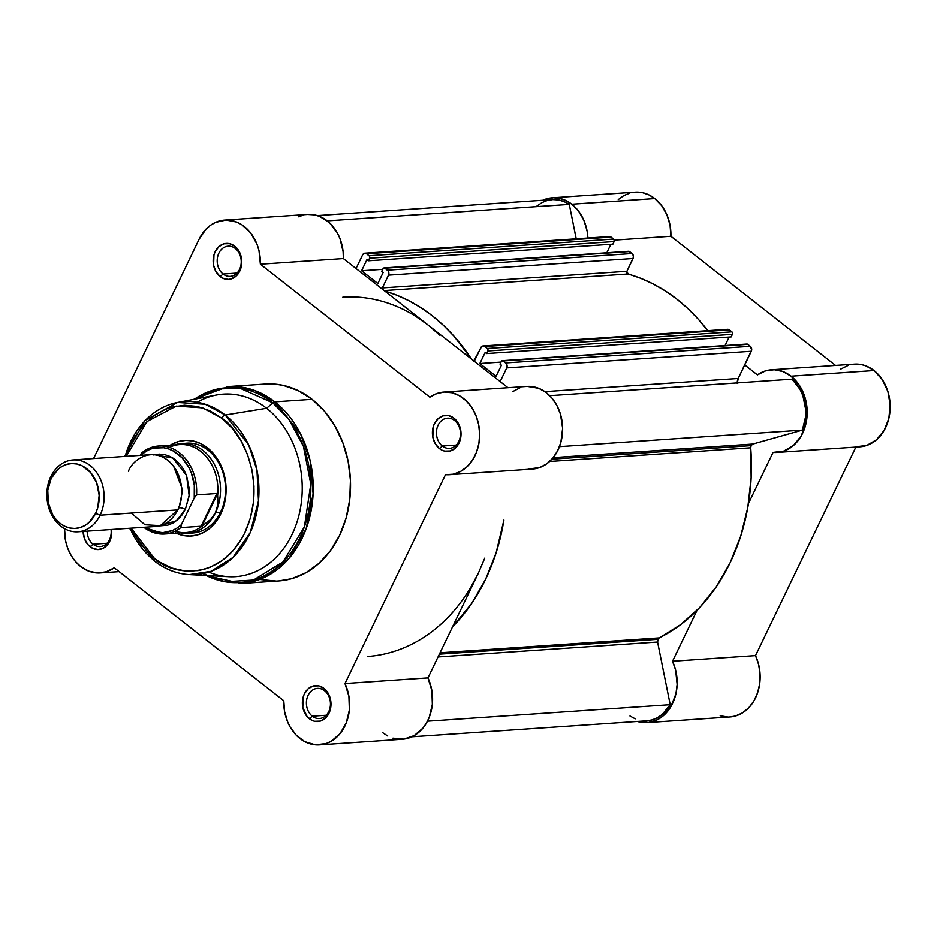 <?xml version="1.0" encoding="UTF-8"?>
<svg xmlns="http://www.w3.org/2000/svg" width="937" height="937" viewBox="0 0 937 937"><rect width="100%" height="100%" fill="white"/><g stroke="black" fill="none" stroke-linecap="round" stroke-linejoin="round"><path stroke-width="1.41" d="M552.209 197.812A41.415 32.889 86.1 0 0 542.757 200.26L553.252 197.754L559.705 198.375L565.971 200.553L571.816 204.219L654.799 198.574A41.415 32.889 -93.9 0 1 670.915 236.3L614.285 240.153L670.915 236.3L835.523 365.418L670.915 236.3L670.06 225.267L666.91 214.819L661.698 205.707L654.799 198.574A41.415 32.889 -93.9 0 0 635.181 192.167L552.209 197.812A41.415 32.889 86.1 0 1 571.816 204.219L654.799 198.574L648.954 194.908L642.677 192.729L636.223 192.108M856.043 446.738L866.784 445.415L876.493 439.781L884.118 430.423L888.85 418.37L890.15 404.913L887.901 391.525L882.326 379.637L874.045 370.537A41.415 32.889 -93.9 0 0 854.439 364.13L771.456 369.775A41.415 32.889 86.1 0 1 791.062 376.182L874.045 370.537L865.94 365.898L861.618 364.622L854.368 364.13M777.078 452.419A41.415 32.889 86.1 0 1 773.06 452.384L783.8 451.06L793.51 445.426L801.147 436.068L805.867 424.016L807.167 410.558L804.918 397.171L799.355 385.283L791.062 376.182A41.415 32.889 86.1 0 1 806.37 421.591A41.415 32.889 86.1 0 1 777.078 452.419L860.061 446.773A41.415 32.889 -93.9 0 0 889.354 415.946A41.415 32.889 -93.9 0 0 874.045 370.537L791.062 376.182L782.969 371.544L774.243 369.728L765.517 370.876L757.424 374.882L744.739 364.926L757.424 374.882A41.415 32.889 86.1 0 1 771.456 369.775M720.202 715.774L727.803 717.016M729.853 716.969L735.358 716.032L742.491 712.893L748.792 707.74L753.934 700.864L757.646 692.642L759.731 683.506L760.059 673.949L758.63 664.474L755.515 655.607L855.879 447.054L755.515 655.607L672.532 661.253L675.659 670.119L677.135 684.385L675.928 693.802L670.962 706.51L662.787 716.196L656.029 720.366L648.627 722.45L637.23 721.42M848.5 365.231L840.395 369.237M629.851 193.092L623.773 195.61L618.256 199.593M571.816 204.219L578.726 211.352L583.938 220.464L587.077 230.912L587.897 238.045A41.415 32.889 86.1 0 0 571.816 204.219M626.712 272.362L629.371 274.447L626.712 272.362M647.045 722.603L730.028 716.957A41.415 32.889 -93.9 0 0 755.515 655.607L672.532 661.253L697.116 610.186L672.532 661.253A41.415 32.889 86.1 0 1 647.045 722.603A41.415 32.889 86.1 0 1 637.347 721.467M773.06 452.384L748.476 503.45L773.06 452.384M657.879 639.303A3.607 2.858 -93.9 0 0 657.575 642.021L438.047 656.954L657.575 642.021L658.453 638.46L680.449 624.768L699.658 607.551L716.383 586.656L730.192 562.61L740.745 536.023L747.785 507.538L751.134 477.882L750.713 447.781L549.621 461.461L750.713 447.781L751.099 445.614A3.607 2.858 -93.9 0 0 750.713 447.781A190.89 151.595 -93.9 0 1 659.226 637.886A3.607 2.858 -93.9 0 0 657.879 639.303L439.383 654.167L657.879 639.303M551.905 459.165L751.099 445.614L752.856 444.033L802.365 430.106L805.586 416.66L805.691 409.563L802.904 395.73L800.093 389.452L792.081 379.169L549.691 395.66L792.081 379.169A39.623 31.46 -93.9 0 1 802.365 430.106L559.459 446.633L802.365 430.106L752.856 444.033A3.607 2.858 -93.9 0 0 751.099 445.614L551.905 459.165M737.22 383.502L738.215 378.478L751.31 351.27L506.741 367.901L500.159 381.57L506.741 367.901L506.566 363.907L503.216 360.956L501.623 361.003L500.007 364.095L501.424 365.196L496.095 376.287L479.826 363.533L485.167 352.453L486.584 353.565L487.826 350.977L487.732 348.986L484.792 346.514L481.618 346.608L473.595 361.225M471.416 359.012L453.93 336.114L443.541 325.455L432.496 315.945L420.854 307.652L408.708 300.636L396.164 294.968L384.802 291.091A190.89 151.595 86.1 0 1 471.416 359.012M382.273 289.592L382.343 287.94L388.492 275.162L388.316 271.168L384.966 268.216L383.374 268.263L381.757 271.343L383.174 272.456L377.845 283.536L361.588 270.781L366.917 259.701L368.335 260.814L369.576 258.237L369.494 256.234L366.554 253.775L364.376 253.295L362.631 254.876L356.048 268.532L362.631 254.876A3.607 2.858 86.1 0 1 364.844 253.213A3.607 2.858 86.1 0 1 366.554 253.775L369.073 255.754L613.641 239.111L610.069 236.628L607.937 237.225M452.548 626.818L471.803 603.287L485.624 579.253L496.177 552.654L503.907 520.082A190.89 151.595 86.1 0 1 452.548 626.818M342.837 297.181A180.08 143.01 86.1 0 1 428.104 325.057L507.971 387.695L428.104 325.057L415.677 316.308L428.104 325.057L439.828 335.247L428.104 325.057L343.364 258.589L343.118 251.76L339.979 238.607L337.179 232.657L329.484 222.772L319.74 216.447L314.422 214.866L307.547 214.444M484.792 558.112L478.233 573.456L470.479 587.862L478.233 573.456A180.08 143.01 86.1 0 1 367.281 656.509A180.08 143.01 86.1 0 0 478.233 573.456L427.963 677.884L478.233 573.456L484.792 558.112M737.22 382.905A9.007 7.156 -93.9 0 1 738.215 378.478L544.877 391.631L738.215 378.478L751.685 349.958L750.303 346.303L747.257 344.066L746.192 344.371M725.062 345.53L729.138 337.062L725.062 345.53M502.361 360.675A1.804 1.429 86.1 0 1 503.216 360.956L747.785 344.324L750.303 346.303L505.734 362.935L503.216 360.956L747.785 344.324A1.804 1.429 -93.9 0 0 746.93 344.043L502.361 360.675A1.804 1.429 86.1 0 0 501.248 361.506L500.007 364.095L501.424 365.196L496.095 376.287L479.826 363.533L500.967 362.092L479.826 363.533L485.167 352.453L486.584 353.565L731.153 336.922L732.582 333.689L732.312 332.342L728.318 329.367L726.187 329.965M708.138 331.194L698.498 319.47L688.121 308.812L677.064 299.313L665.422 291.02L653.276 284.005L640.732 278.324L627.263 273.651L626.912 271.308L633.435 257.218L632.897 254.524L628.446 251.339M606.813 252.791L610.889 244.311L606.813 252.791M384.111 267.935A1.804 1.429 86.1 0 1 384.966 268.216L629.535 251.573L632.065 253.552L387.485 270.196L384.966 268.216L629.535 251.573A1.804 1.429 -93.9 0 0 628.68 251.303L384.111 267.935A1.804 1.429 86.1 0 0 382.999 268.767L381.757 271.343L383.174 272.456L377.845 283.536L361.588 270.781L366.917 259.701L368.335 260.814L612.903 244.182L614.332 240.95L613.641 239.111L611.123 237.131L366.554 253.775L611.123 237.131A3.607 2.858 -93.9 0 0 609.413 236.581L364.844 253.213M317.327 215.592L552.326 199.604A39.623 31.46 -93.9 0 1 569.274 204.407L327.271 220.874L569.274 204.407L576.22 238.83L569.274 204.407L564.015 201.572L558.464 199.944L552.807 199.581L547.22 200.483L541.891 202.65L536.971 205.988M629.98 715.997L635.239 718.843M646.436 720.834L652.035 719.921L657.364 717.765L662.283 714.427L670.213 704.683L657.575 642.021L670.213 704.683L427.459 721.197L670.213 704.683A39.623 31.46 -93.9 0 1 646.917 720.811L411.929 736.798M484.792 346.514L729.361 329.883L731.891 331.862L487.322 348.494L484.792 346.514L729.361 329.883A3.607 2.858 -93.9 0 0 727.662 329.32L483.094 345.952A3.607 2.858 86.1 0 1 484.792 346.514M731.153 336.922L486.584 353.565L487.826 350.977L732.394 334.345L731.153 336.922M361.588 270.781L382.718 269.352L361.588 270.781M612.903 244.182L368.335 260.814L369.576 258.237L614.145 241.594L612.903 244.182M553.228 457.607L752.856 444.033L553.228 457.607M382.144 289.006A1.804 1.429 86.1 0 1 382.343 287.94L626.912 271.308A1.804 1.429 -93.9 0 0 627.884 274.026L384.182 290.599L627.884 274.026A190.89 151.595 -93.9 0 1 707.751 330.679M474.063 361.096A1.804 1.429 86.1 0 0 474.719 360.394L473.267 360.464L474.731 360.37L480.868 347.615A3.607 2.858 86.1 0 1 483.094 345.952M626.912 271.308L382.343 287.94L388.492 275.162L633.061 258.53L626.912 271.308M388.492 275.162L633.061 258.53A3.607 2.858 -93.9 0 0 632.065 253.552L387.485 270.196A3.607 2.858 86.1 0 1 388.492 275.162M750.303 346.303L505.734 362.935A3.607 2.858 86.1 0 1 506.741 367.901L751.31 351.27A3.607 2.858 -93.9 0 0 750.303 346.303M613.641 239.111L369.073 255.754A1.804 1.429 86.1 0 1 369.576 258.237L614.145 241.594A1.804 1.429 -93.9 0 0 613.641 239.111M731.891 331.862L487.322 348.494A1.804 1.429 86.1 0 1 487.826 350.977L732.394 334.345A1.804 1.429 -93.9 0 0 731.891 331.862M440.039 652.796L659.226 637.886L440.039 652.796M324.565 690.698A15.133 12.017 -93.9 0 0 308.086 695.336A15.133 12.017 -93.9 0 0 312.29 716.196L309.374 718.749A18.014 14.301 86.1 0 1 304.361 693.907A18.014 14.301 86.1 0 1 323.991 688.39L324.565 690.698A15.133 12.017 86.1 0 1 330.152 707.283A15.133 12.017 86.1 0 1 319.458 718.538A15.133 12.017 86.1 0 1 312.29 716.196A15.133 12.017 86.1 0 1 306.704 699.611A15.133 12.017 86.1 0 1 317.409 688.355A15.133 12.017 86.1 0 1 324.565 690.698L323.991 688.39L318.721 685.849L313.134 686.001L308.097 688.836L304.361 693.907L303.178 697.046L302.803 707.47L307.113 716.571L311.916 720.342L314.645 721.291L320.231 721.127L325.268 718.304L329.004 713.221L330.984 703.16L328.149 693.239L323.991 688.39A18.014 14.301 86.1 0 1 329.004 713.221A18.014 14.301 86.1 0 1 309.374 718.749L312.29 716.196L326.24 715.247L312.29 716.196A15.133 12.017 -93.9 0 0 328.782 711.558A15.133 12.017 -93.9 0 0 324.565 690.698M454.597 420.502A15.133 12.017 -93.9 0 0 438.118 425.14A15.133 12.017 -93.9 0 0 442.323 446.012L439.406 448.554A18.014 14.301 86.1 0 1 434.393 423.711A18.014 14.301 86.1 0 1 454.023 418.195L454.597 420.502A15.133 12.017 86.1 0 1 460.184 437.087A15.133 12.017 86.1 0 1 449.491 448.343A15.133 12.017 86.1 0 1 442.323 446.012A15.133 12.017 86.1 0 1 436.736 429.427A15.133 12.017 86.1 0 1 447.441 418.16A15.133 12.017 86.1 0 1 454.597 420.502L454.023 418.195L448.753 415.653L443.178 415.805L438.129 418.64L434.393 423.711L433.21 426.862L432.835 437.274L435.248 443.705L439.406 448.554L441.959 450.147L444.677 451.095L450.264 450.943L455.3 448.109L459.036 443.037L461.016 432.976L458.181 423.044L454.023 418.195A18.014 14.301 86.1 0 1 459.036 443.037A18.014 14.301 86.1 0 1 439.406 448.554L442.323 446.012L456.272 445.063L442.323 446.012A15.133 12.017 -93.9 0 0 458.814 441.374A15.133 12.017 -93.9 0 0 454.597 420.502M87.153 531.162A15.133 12.017 -93.9 0 0 93.044 544.233L90.128 546.775A18.014 14.301 86.1 0 1 83.124 531.443L84.517 538.857L87.867 544.608L92.669 548.368L98.209 549.586L103.62 548.063L108.095 544.034L110.941 538.119L111.597 529.499A18.014 14.301 86.1 0 1 105.424 546.845A18.014 14.301 86.1 0 1 90.128 546.775L93.044 544.233A15.133 12.017 86.1 0 1 87.153 531.162M235.351 248.539A15.133 12.017 -93.9 0 0 218.871 253.177A15.133 12.017 -93.9 0 0 223.076 274.037L220.16 276.591A18.014 14.301 86.1 0 1 215.147 251.748A18.014 14.301 86.1 0 1 234.777 246.232L235.351 248.539A15.133 12.017 86.1 0 1 240.938 265.124A15.133 12.017 86.1 0 1 230.244 276.38A15.133 12.017 86.1 0 1 223.076 274.037A15.133 12.017 86.1 0 1 217.489 257.464A15.133 12.017 86.1 0 1 228.183 246.197A15.133 12.017 86.1 0 1 235.351 248.539L234.777 246.232L229.506 243.69L223.92 243.843L218.883 246.677L215.147 251.748L213.964 254.899L213.589 265.312L216.002 271.742L220.16 276.591L222.701 278.184L228.241 279.402L231.017 278.98L236.054 276.146L239.79 271.074L241.769 261.013L238.935 251.081L234.777 246.232A18.014 14.301 86.1 0 1 239.79 271.074A18.014 14.301 86.1 0 1 220.16 276.591L223.076 274.037L237.026 273.089L223.076 274.037A15.133 12.017 -93.9 0 0 239.567 269.411A15.133 12.017 -93.9 0 0 235.351 248.539M175.336 532.825L182.586 535.343L190.047 536.058L197.426 534.933L204.453 532.005L210.837 527.402L216.353 521.288L220.769 513.909L223.931 505.535L225.712 496.493L226.04 487.146L224.915 477.823L222.362 468.91L218.497 460.735L213.46 453.613L207.44 447.827L200.67 443.588L193.42 441.069L185.959 440.355L178.58 441.479L170.229 445.192A47.904 38.042 86.1 0 1 207.44 447.827L208.014 450.135A45.023 35.758 -93.9 0 0 184.191 443.459M205.367 575.459L241.465 583.482L278.769 580.94A98.69 78.368 -93.9 0 0 348.576 507.491A98.69 78.368 -93.9 0 0 312.103 399.303L274.799 401.844A98.69 78.368 86.1 0 1 311.271 510.033A98.69 78.368 86.1 0 1 241.465 583.482L265.827 576.759L289.158 558.218L306.153 528.773L313.11 493.916L310.182 460.723L300.554 433.89L274.799 401.844A3.607 1.78 128.1 0 0 272.831 402.84L288.877 419.354L303.424 446.27L310.791 484.124L304.408 526.863L282.927 561.989L253.447 580.062L225.138 581.783L202.814 573.643M221.718 418.171C239.696 428.396 269.013 480.33 244.838 532.778C219.117 584.02 169.562 574.1 154.3 558.241A3.607 1.78 128.1 0 0 154.242 560.912A3.607 1.78 -51.9 0 1 154.3 558.241L148.889 553.544L139.25 542.289L131.121 528.175L154.3 558.241L160.028 562.282L172.244 568.173L185.069 570.984L198 570.633L204.36 569.251L210.556 567.096L222.233 560.537L232.61 551.19L241.266 539.431L244.838 532.778L250.32 518.266L253.412 502.583L253.986 486.362L252.03 470.198L247.602 454.738L240.891 440.554L232.153 428.209L221.718 418.171A3.607 1.78 -51.9 0 1 225.196 414.997A3.607 1.78 128.1 0 0 221.718 418.171L209.982 410.816L197.402 406.435L184.46 405.206L171.647 407.162L165.451 409.317L153.773 415.876L143.408 425.222L134.752 436.982L131.168 443.634L126.226 456.307L147.004 421.509L176.273 406.084L202.65 407.864L221.718 418.171M154.863 561.134A3.607 1.78 -51.9 0 1 154.242 560.912C165.006 569.286 176.671 573.842 189.274 574.604L211.036 571.347L233.055 557.398L250.308 532.439L258.483 500.99L256.972 470.093L248.656 444.841L225.196 414.997A86.684 68.846 86.1 0 1 256.41 514.05A86.684 68.846 86.1 0 1 189.274 574.604A86.684 68.846 86.1 0 1 154.863 561.134A86.684 68.846 86.1 0 1 129.997 528.257M80.629 566.51A41.415 32.889 86.1 0 1 64.524 528.655L65.52 540.579L67.722 548.286L71.071 555.348L75.428 561.509L80.629 566.51L88.734 571.148L97.46 572.964L106.186 571.828L114.279 567.81A41.415 32.889 86.1 0 1 100.247 572.929A41.415 32.889 86.1 0 1 80.629 566.51M299.875 738.473A41.415 32.889 86.1 0 1 283.77 700.747L114.279 567.81L283.77 700.747L284.625 711.78L287.764 722.228L290.13 726.995L296.244 735.194L304.771 741.659L315.371 744.845L326.123 743.568L331.183 741.272L339.99 733.718L346.28 722.884L349.372 709.965L348.915 696.355L344.992 683.53A41.415 32.889 86.1 0 1 319.494 744.892A41.415 32.889 86.1 0 1 299.875 738.473M106.994 543.284L93.044 544.233L106.994 543.284M206.292 575.505A97.624 77.537 -93.9 0 0 303.307 529.85A97.624 77.537 -93.9 0 0 272.831 402.84L266.6 408.274A91.486 72.653 86.1 0 1 296.151 524.626A91.486 72.653 86.1 0 1 208.74 572.12M186.697 443.166A45.023 35.758 86.1 0 1 208.014 450.135A45.023 35.758 86.1 0 1 224.646 499.491A45.023 35.758 86.1 0 1 192.811 533.001M189.274 574.604L228.698 576.7A91.486 72.653 -93.9 0 0 299.547 512.797A91.486 72.653 -93.9 0 0 266.6 408.274L225.196 414.997L266.6 408.274A91.486 72.653 -93.9 0 0 216.33 395.016L177.561 402.442A86.684 68.846 86.1 0 1 225.196 414.997L205.226 404.234L177.561 402.442A86.684 68.846 86.1 0 0 125.113 456.389M224.657 220.09A41.415 32.889 86.1 0 1 260.381 264.222L343.364 258.589A41.415 32.889 -93.9 0 0 307.641 214.444L224.657 220.09A41.415 32.889 86.1 0 0 199.136 239.193L93.583 458.533L199.136 239.193L206.117 229.073L210.532 225.267L215.416 222.444L226.004 220.031L236.756 222.092L241.828 224.751L250.671 232.973L256.996 244.252L258.999 250.683L260.381 264.222L429.872 397.159L436.841 393.528L444.337 392.029L451.962 392.744L459.294 395.648L465.97 400.567L471.604 407.255L475.902 415.349L478.631 424.402L479.65 433.936L478.901 443.447L476.429 452.407L472.353 460.36L466.907 466.849L460.383 471.557L453.121 474.204L445.508 474.661L344.992 683.53L445.508 474.661A41.415 32.889 86.1 0 0 449.526 474.696A41.415 32.889 86.1 0 0 479.533 431.149A41.415 32.889 86.1 0 0 443.904 392.053A41.415 32.889 86.1 0 0 429.872 397.159L260.381 264.222L343.364 258.589L428.104 325.057M278.687 580.952L291.501 578.738L305.954 572.718L319.119 563.231L330.468 550.64L339.569 535.425L346.093 518.184L349.759 499.562L350.438 480.294L348.107 461.109L342.86 442.732L334.896 425.902L324.507 411.238L312.103 399.303L298.165 390.577L283.232 385.376L275.56 384.17L265.3 384.041M260.919 579.593L276.286 581.069M303.6 215.041L298.388 216.798M528.491 469.015L539.794 467.504L546.74 463.803L552.771 458.17L557.562 450.896L560.853 442.381L562.633 428.291L560.455 414.142L556.906 405.51L551.916 398.073L545.721 392.228L538.67 388.281L527.308 386.384M519.812 387.883L512.855 391.525M382.858 732.828L387.742 736.013M392.954 738.157L403.777 739.117L414.154 735.639L422.974 728.072L426.476 723.001L429.263 717.238L432.344 704.319L431.898 690.721L427.963 677.884L344.992 683.53L427.963 677.884A41.415 32.889 -93.9 0 1 402.477 739.246L319.494 744.892M193.397 399.408L228.066 386.571A98.69 78.368 86.1 0 1 274.799 401.844L312.103 399.303A98.69 78.368 -93.9 0 0 265.382 384.029L228.066 386.571L254.993 390.6L274.799 401.844A3.607 1.78 -51.9 0 0 272.831 402.84A97.624 77.537 -93.9 0 0 194.299 399.232L218.028 388.914L240.165 388.293L272.831 402.84L266.6 408.274A91.486 72.653 86.1 0 0 197.192 402.254M111.058 529.546A15.133 12.017 86.1 0 1 100.212 546.576A15.133 12.017 86.1 0 1 93.044 544.233A15.133 12.017 -93.9 0 0 105.951 544.233A15.133 12.017 -93.9 0 0 111.058 529.546M449.526 474.696L532.509 469.05A41.415 32.889 -93.9 0 0 562.516 425.503A41.415 32.889 -93.9 0 0 526.887 386.407L443.904 392.053M190.293 533.059A45.023 35.758 -93.9 0 0 224.353 501.026A45.023 35.758 -93.9 0 0 208.014 450.135L207.44 447.827A47.904 38.042 86.1 0 1 222.713 509.306A47.904 38.042 86.1 0 1 176.215 533.235M131.274 513.066L144.989 524.767L160.286 525.68L177.702 509.904C182.961 501.799 185.713 474.942 167.676 460.219C149.241 446.34 131.719 461.601 128.428 471.264M178.651 507.76A7.32 2.588 -154.3 0 1 179.061 507.713L176.765 511.719L179.061 507.713A7.32 2.588 25.7 0 0 178.651 507.76M173.685 466.427L182.645 490.063L179.061 507.713L182.645 490.063L173.685 466.427M100.118 515.186A36.016 28.602 86.1 0 1 77.935 531.794A36.016 28.602 86.1 0 1 51.23 514.015A36.016 28.602 86.1 0 1 50.856 476.535A36.016 28.602 -93.9 0 0 60.882 526.219A36.016 28.602 -93.9 0 0 100.118 515.186L95.597 513.441A32.514 25.814 86.1 0 1 60.179 523.408A32.514 25.814 86.1 0 1 51.125 478.561L50.856 476.535L51.125 478.561L57.871 469.402L62.205 466.286L66.96 464.295L71.973 463.534L77.033 464.014L81.964 465.724L90.631 472.529L96.675 482.906L99.181 495.286L97.741 507.76L95.597 513.441L88.863 522.6L84.529 525.727L79.762 527.707L74.749 528.48L69.689 528L64.77 526.278L60.179 523.408L56.091 519.473L52.671 514.647L48.314 503.052L47.775 490.379L51.125 478.561A32.514 25.814 86.1 0 1 86.555 468.605A32.514 25.814 86.1 0 1 95.597 513.441L100.118 515.186A36.016 28.602 -93.9 0 0 90.104 465.502A36.016 28.602 -93.9 0 0 50.856 476.535A36.016 28.602 86.1 0 1 73.039 459.926A36.016 28.602 86.1 0 1 99.744 477.694A36.016 28.602 86.1 0 1 100.118 515.186L177.702 509.904L100.118 515.186M77.935 531.794L155.507 526.512A36.016 28.602 -93.9 0 0 177.702 509.904A36.016 28.602 -93.9 0 0 177.327 472.424A36.016 28.602 -93.9 0 0 150.623 454.644L73.039 459.926M154.464 454.714L172.923 458.017L186.51 475.457L189.145 495.439L185.339 509.388A7.32 2.588 25.7 0 0 179.061 507.713A7.32 2.588 -154.3 0 1 185.339 509.388L189.063 496.294L189.309 489.266L186.545 475.551L183.629 469.414L179.845 464.061L175.324 459.704L170.229 456.518L164.783 454.621L159.173 454.082L153.621 454.937M169.351 447.347A44.121 35.044 86.1 0 1 217.63 495.45L217.923 504.352L215.522 512.586L220.546 512.234L215.522 512.586A45.023 35.758 86.1 0 1 187.787 533.34A45.023 35.758 86.1 0 1 180.63 532.93A45.023 35.758 -93.9 0 0 215.522 512.586L217.923 504.352L217.489 493.881L202.041 525.985L210.567 519.637L215.522 512.586L210.567 519.637L202.041 525.985L217.489 493.881L216.869 493.506L201.115 526.243L202.041 525.985L201.115 526.243L216.869 493.506L196.559 494.888L194.24 497.934L181.368 524.697L177.152 528L172.572 530.471L162.733 532.684L152.708 531.174L145.012 527.226A42.68 33.896 86.1 0 0 181.368 524.697L180.806 527.625L201.115 526.243L180.806 527.625A44.121 35.044 86.1 0 1 164.572 534.02A44.121 35.044 86.1 0 1 143.829 527.308M142.365 452.384A44.121 35.044 86.1 0 1 158.587 445.989A44.121 35.044 86.1 0 1 196.559 494.888A44.121 35.044 -93.9 0 0 160.239 445.918A44.121 35.044 -93.9 0 0 142.365 452.384L140.046 455.429L148.854 449.655L153.691 448.085L163.729 447.734L168.707 448.964L173.509 451.095L182.153 457.877L188.923 467.493L191.406 473.103L194.299 485.307L194.24 497.934L181.368 524.697L180.806 527.625A44.121 35.044 -93.9 0 1 162.921 534.09M159.313 525.938L167.793 525.188L173.076 522.998L177.878 519.531L182.024 514.94L185.339 509.388L176.414 520.761L159.313 525.938M143.654 527.32L164.572 534.02L185.819 532.579A44.121 35.044 -93.9 0 0 203.376 525.083A44.121 35.044 86.1 0 1 175.055 531.22M215.522 512.586A45.023 35.758 -93.9 0 0 213.004 461.964A45.023 35.758 -93.9 0 0 174.633 444.899A45.023 35.758 86.1 0 1 181.673 443.517A45.023 35.758 86.1 0 1 215.053 465.724A45.023 35.758 86.1 0 1 215.522 512.586M140.117 455.359A42.68 33.896 86.1 0 1 178.065 454.117A42.68 33.896 86.1 0 1 194.24 497.934L196.559 494.888L216.869 493.506L217.63 495.45A44.121 35.044 -93.9 0 0 179.834 444.536L158.587 445.989L141.979 452.571M141.639 452.899L140.046 455.429M100.318 572.917L119.151 571.64M154.254 560.935L129.47 528.292M124.574 456.424L144.942 420.49L177.561 402.442"/></g></svg>
